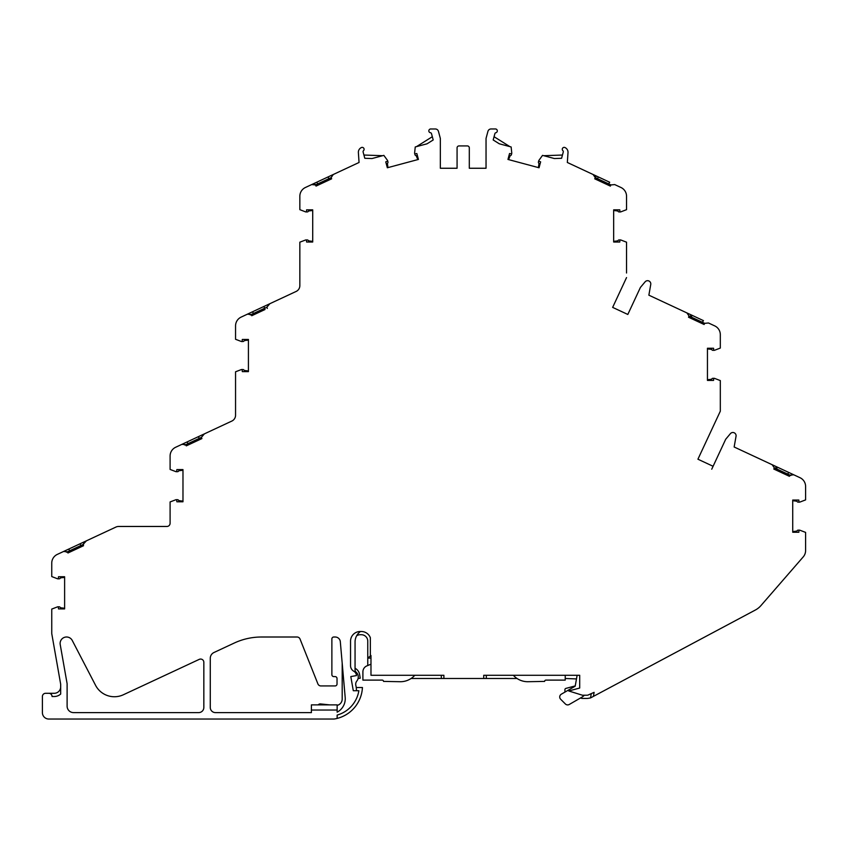 <?xml version="1.0" encoding="UTF-8"?>
<svg xmlns="http://www.w3.org/2000/svg" width="848" height="848" viewBox="0 0 848 848"><rect width="100%" height="100%" fill="white"/><g stroke="black" fill="none" stroke-linecap="round" stroke-linejoin="round"><path stroke-width="1.27" d="M356.425 690.717A20.818 20.818 0 0 0 355.906 685.682A5.152 5.152 0 0 1 356.849 681.008A6.434 6.434 0 0 0 356.128 672.167A3.222 3.222 0 0 1 355.058 669.772L355.058 641.989A12.868 12.868 0 0 1 360.464 631.506M345.189 697.438A15.147 15.147 0 0 1 337.144 712.172L337.144 710.03L311.396 710.03L311.396 712.606L215.424 712.606A5.152 5.152 0 0 1 210.272 707.455L210.272 658.334A6.434 6.434 0 0 1 213.993 652.494L234.271 643.038A64.363 64.363 0 0 1 261.47 637.007L297.044 637.007A3.222 3.222 0 0 1 300.033 639.042L317.905 683.901A3.222 3.222 0 0 0 320.894 685.937L335.098 685.937A1.929 1.929 0 0 0 337.027 683.997L337.027 678.527A1.929 1.929 0 0 0 335.098 676.598L333.815 676.598A1.929 1.929 0 0 1 331.875 674.669L331.875 638.947A1.929 1.929 0 0 1 333.752 637.007L335.183 637.007A5.152 5.152 0 0 1 340.313 641.713L345.189 697.438M771.797 464.545L792.562 474.233L790.749 475.516L776.704 468.965L776.153 470.131L773.789 469.029L774.341 467.863L772.146 464.715L766.189 461.937M689.053 316.05L691.417 317.152L690.876 318.318L688.512 317.216L689.053 316.05L686.88 312.901L703.469 320.639L702.303 322.229L691.417 317.152L691.915 315.255M613.666 241.373L617.906 240.843A1.283 1.283 0 0 1 619.135 239.931L620.492 239.931A0.647 0.647 0 0 0 619.888 240.535L619.793 242.019L613.666 242.019L613.666 209.838L613.666 210.484L617.906 211.004A1.283 1.283 0 0 0 619.135 211.926L620.503 211.926A0.647 0.647 0 0 0 620.757 211.883L626.545 209.668L626.545 196.248A9.657 9.657 0 0 0 620.969 187.493L614.715 184.578L610.899 184.928L597.649 178.748L597.098 179.914L594.734 178.811L595.285 177.645L593.091 174.497L587.134 171.72M311.672 184.578L316.717 182.225L318.392 184.991L316.028 186.094L331.642 178.811L329.278 179.914L328.738 178.748L315.488 184.928L311.672 184.578L305.418 187.493A9.657 9.657 0 0 0 299.842 196.248L299.842 209.668L305.63 211.883A0.647 0.647 0 0 0 305.852 211.926L307.252 211.926A1.283 1.283 0 0 0 308.481 211.004L312.711 210.484L312.711 209.838L312.711 242.019L306.584 242.019L306.499 240.535A0.647 0.647 0 0 0 305.895 239.931L307.252 239.931A1.283 1.283 0 0 1 308.481 240.843L312.711 241.373L312.711 242.019M331.102 177.645L328.738 178.748L328.24 176.85L335.289 173.564L333.275 174.508L331.102 177.645L331.642 178.811M251.75 315.71L251.199 314.534L247.383 314.184L248.591 313.622L250.404 314.905L253.563 313.442L254.114 314.608L251.75 315.71L265 309.531L263.951 306.457L269.834 303.722L266.813 307.262L264.449 308.365L253.563 313.431L252.428 311.831L263.951 306.457M186.295 445.857L185.744 444.691L181.928 444.341L183.136 443.78L184.949 445.062L188.108 443.589L188.659 444.755L186.295 445.857L201.909 438.575L199.545 439.677L198.496 436.614L204.379 433.879L201.358 437.409L188.108 443.589L186.973 441.988L198.496 436.614M81.185 546.812L80.147 543.748L86.379 540.844L83.009 544.543L83.549 545.709L81.185 546.812M83.793 542.042L83.623 544.257L69.759 550.723L68.624 549.122L80.147 543.748M72.271 640.484A6.434 6.434 0 0 0 60.219 644.565L67.109 683.668L67.109 706.172A6.434 6.434 0 0 0 73.553 712.606L198.686 712.606A5.152 5.152 0 0 0 203.838 707.455L203.838 662.288A3.222 3.222 0 0 0 199.259 659.362L123.373 694.756A21.242 21.242 0 0 1 95.548 685.29L72.271 640.484M418.424 159.435L417.799 159.604L416.188 155.65A1.283 1.283 0 0 1 414.99 154.696L414.64 153.393A0.647 0.647 0 0 0 415.382 153.817L416.834 153.52L418.424 159.435L387.345 167.766L387.96 167.597L387.388 163.367A1.283 1.283 0 0 0 387.949 161.947L387.589 160.601A0.647 0.647 0 0 0 387.483 160.389L383.847 155.375L372.007 158.544L364.799 158.29L363.114 151.993A1.283 1.283 0 0 1 363.548 150.647A1.929 1.929 0 0 0 361.534 147.478A6.434 6.434 0 0 0 361.131 147.679L360.972 147.775A5.152 5.152 0 0 0 358.375 152.534L359.054 162.477L335.638 173.405M590.749 173.405L567.333 162.477L568.012 152.534A5.152 5.152 0 0 0 565.415 147.775L565.256 147.679A6.434 6.434 0 0 0 564.853 147.478A1.929 1.929 0 0 0 562.828 150.647A1.283 1.283 0 0 1 563.273 151.993L561.588 158.29L562.457 155.036L543.78 155.703M494.066 136.719L509.892 146.63L499.292 143.789L511.132 146.958L511.768 153.117A0.647 0.647 0 0 1 511.757 153.35L511.397 154.696A1.283 1.283 0 0 1 510.199 155.65L508.588 159.604L507.963 159.435L509.542 153.52L511.005 153.817A0.647 0.647 0 0 0 511.747 153.393M499.292 143.789L493.186 139.962L494.882 133.666A1.283 1.283 0 0 1 495.932 132.723A1.929 1.929 0 0 0 495.624 128.96L491.045 128.96A3.265 3.265 0 0 0 487.929 131.376L486.148 138.012A3.222 3.222 0 0 0 486.042 138.849L486.042 168.254L469.304 168.254L469.304 147.859A1.929 1.929 0 0 0 467.375 145.93L459.012 145.93A1.929 1.929 0 0 0 457.072 147.859L457.072 168.254L440.345 168.254L440.345 138.849A3.222 3.222 0 0 0 440.229 138.012L438.448 131.366A3.222 3.222 0 0 0 435.342 128.981L431.028 128.981A1.929 1.929 0 0 0 428.887 131.355A1.929 1.929 0 0 0 430.455 132.723A1.283 1.283 0 0 1 431.505 133.666L433.19 139.962L427.085 143.789L415.244 146.958L414.608 153.117A0.647 0.647 0 0 0 414.63 153.35L414.64 153.393M387.345 167.766L385.755 161.851L387.165 161.374A0.647 0.647 0 0 0 387.589 160.632L387.589 160.632M356.648 635.788A6.434 6.434 0 0 1 360.199 634.717L361.322 634.717A6.434 6.434 0 0 1 367.767 641.152L367.767 658.08L370.979 655.504L370.979 675.273L443.886 675.273L443.886 678.485L441.31 678.485L441.31 675.273M358.079 678.559L360.241 678.177L359.563 674.383A8.522 8.522 0 0 0 355.386 668.447A3.222 3.222 0 0 1 355.058 668.235M411.079 678.485L441.31 678.485M565.234 678.485L576.481 678.919M575.251 685.905L565.881 688.406A1.283 1.283 0 0 0 564.927 689.657L564.927 692.106M580.488 697.989L581.675 698.36A1.929 1.929 0 0 0 582.247 698.445L586.752 698.445A9.657 9.657 0 0 0 588.427 698.296L590.515 697.925L591.226 693.908M57.802 606.818L59.159 606.818A1.283 1.283 0 0 1 60.388 607.74L64.618 608.26L64.618 608.906L58.491 608.906L58.406 607.422A0.647 0.647 0 0 0 57.802 606.818L57.759 606.818A0.647 0.647 0 0 0 57.537 606.861L51.749 609.076L51.749 633.594L60.674 684.23L60.674 694.056A9.657 9.657 0 0 1 54.24 696.515L52.057 696.515A3.222 3.222 0 0 0 48.834 693.293L54.24 693.293A6.434 6.434 0 0 0 60.674 686.859M64.618 576.735L58.491 576.735L58.406 578.219A0.647 0.647 0 0 1 57.791 578.824L59.159 578.824A1.283 1.283 0 0 0 60.388 577.901L64.618 577.371L64.618 576.735L64.618 608.906M176.151 499.695L177.508 499.695A1.283 1.283 0 0 1 178.737 500.617L182.977 501.136L182.977 501.783L176.85 501.783L176.755 500.299A0.647 0.647 0 0 0 176.151 499.695L176.119 499.695A0.647 0.647 0 0 0 175.886 499.737L170.098 501.942L170.098 523.248A3.222 3.222 0 0 1 166.886 526.47L118.625 526.47A6.434 6.434 0 0 0 115.911 527.074L85.192 541.395M182.977 469.601L176.85 469.601L176.755 471.085A0.647 0.647 0 0 1 176.14 471.689L177.508 471.689A1.283 1.283 0 0 0 178.737 470.767L182.977 470.248L182.977 469.601L182.977 501.783M241.606 369.537L242.963 369.537A1.283 1.283 0 0 1 244.192 370.459L248.422 370.979L248.422 371.625L242.305 371.625L242.21 370.141A0.647 0.647 0 0 0 241.606 369.537L241.563 369.537A0.647 0.647 0 0 0 241.341 369.58L235.553 371.784L235.553 415.234A6.434 6.434 0 0 1 231.833 421.074L204.728 433.71M248.422 339.444L242.305 339.444L242.21 340.928A0.647 0.647 0 0 1 241.595 341.532L242.963 341.532A1.283 1.283 0 0 0 244.192 340.62L248.422 340.09L248.422 339.444L248.422 371.625M539.042 167.766L540.632 161.851L539.222 161.374A0.647 0.647 0 0 1 538.787 160.632L538.438 161.947A1.283 1.283 0 0 0 539.01 163.378L538.416 167.597L539.042 167.766L507.963 159.435M714.27 350.33L712.914 350.33A1.283 1.283 0 0 1 711.673 349.408L707.444 348.878L707.444 348.242L713.571 348.242L713.656 349.726A0.647 0.647 0 0 0 714.535 350.288L720.312 348.072L720.312 334.642A9.657 9.657 0 0 0 714.737 325.897L708.483 322.982L704.667 323.332L702.303 322.229L701.762 323.395L704.126 324.498L704.667 323.332M707.444 348.242L707.444 380.413L713.571 380.413L713.656 378.929A0.647 0.647 0 0 1 714.27 378.325L712.914 378.325A1.283 1.283 0 0 0 711.673 379.247L707.444 379.766M799.558 502.143L798.191 502.143A1.283 1.283 0 0 1 796.961 501.221L792.721 500.702L792.721 500.055L798.848 500.055L798.943 501.539A0.647 0.647 0 0 0 799.812 502.101L805.6 499.896L805.6 486.466A9.657 9.657 0 0 0 800.024 477.71L793.77 474.795L789.954 475.145L789.403 476.311L787.039 475.209L788.725 472.442M792.721 500.055L792.732 532.237L798.848 532.237L798.943 530.753A0.647 0.647 0 0 1 799.547 530.148L798.191 530.148A1.283 1.283 0 0 0 796.961 531.06L792.732 531.59M316.717 182.225L328.24 176.85M248.591 313.622L252.428 311.831M183.136 443.78L186.973 441.988M64.777 550.914L66.6 552.196L69.759 550.723L70.299 551.889L67.935 552.991L67.395 551.825L63.579 551.476L68.624 549.122M48.834 693.293L45.622 693.293A3.222 3.222 0 0 0 42.4 696.515L42.4 712.606A6.434 6.434 0 0 0 48.834 719.04L333.582 719.04A6.434 6.434 0 0 0 334.706 718.945A33.602 33.602 0 0 0 362.435 687.505L356.245 687.505M57.759 578.824A0.647 0.647 0 0 1 57.537 578.781L51.749 576.566L51.749 563.136A9.657 9.657 0 0 1 57.325 554.391L63.579 551.476M176.119 471.689A0.647 0.647 0 0 1 175.886 471.647L170.098 469.442L170.098 456.012A9.657 9.657 0 0 1 175.674 447.256L181.928 444.341M241.563 341.532A0.647 0.647 0 0 1 241.341 341.49L235.553 339.285L235.553 325.855A9.657 9.657 0 0 1 241.129 317.11L247.383 314.184M305.895 239.931L305.852 239.931A0.647 0.647 0 0 0 305.63 239.973L299.842 242.178L299.842 285.628A6.434 6.434 0 0 1 296.122 291.458L270.183 303.552M305.884 211.926L305.884 211.926A0.647 0.647 0 0 0 306.499 211.322L306.584 209.838L312.711 209.838M538.787 160.632L538.798 160.601A0.647 0.647 0 0 1 538.904 160.389L542.529 155.375L554.38 158.544L546.112 156.329M592.127 174.041L609.691 182.235L607.984 184.991L610.348 186.094L610.899 184.928M620.524 211.926L620.503 211.926A0.647 0.647 0 0 1 619.888 211.322L619.793 209.838L613.666 209.838M620.492 239.931L620.524 239.931A0.647 0.647 0 0 1 620.757 239.973L626.545 242.178L626.545 273.014M686.88 312.901L648.868 295.178L650.755 284.451A3.222 3.222 0 0 0 645.116 281.833L640.42 287.43L627.817 314.46L612.648 307.389L626.545 277.582M714.302 378.325A0.647 0.647 0 0 1 714.535 378.367L720.312 380.582L720.312 411.195L697.925 459.203L713.094 466.283L697.925 459.203M770.97 464.163L734.145 446.991L736.043 436.275A3.222 3.222 0 0 0 730.404 433.646L725.708 439.243L711.737 469.198M792.562 474.233L793.77 474.795M799.579 530.148A0.647 0.647 0 0 1 799.812 530.191L805.6 532.396L805.6 550.564A9.657 9.657 0 0 1 803.236 556.892L760.921 605.61A19.313 19.313 0 0 1 755.43 609.988L590.515 697.925M311.396 710.03L311.396 704.879L337.144 704.879L337.144 710.03M457.072 147.859L457.072 168.254L440.345 168.254L440.345 138.849A3.222 3.222 0 0 0 440.229 138.012M486.042 168.254L469.304 168.254L469.304 147.859M627.817 314.46L612.648 307.389M595.285 177.645L597.649 178.748L598.147 176.85M774.341 467.863L776.704 468.965L777.203 467.068M487.929 131.376L486.148 138.012M416.495 146.63L432.321 136.719M363.93 155.036L382.607 155.703L380.657 156.233M443.886 678.485L483.731 678.485L483.731 675.273L579.703 675.273L579.703 688.035L568.743 690.972L582.438 695.222L586.752 695.222A6.434 6.434 0 0 0 587.865 695.127L594.109 692.36L593.399 696.388M486.307 675.273L486.307 678.485L483.731 678.485M486.307 678.485L517.057 678.485M337.144 718.415L337.144 715.087A30.39 30.39 0 0 0 358.863 690.717L353.298 690.717L350.807 676.577L356.51 675.57L356.393 674.934A5.311 5.311 0 0 0 353.796 671.245A6.434 6.434 0 0 1 350.542 665.659L350.542 641.152A9.657 9.657 0 0 1 360.199 631.506L361.322 631.506A9.657 9.657 0 0 1 370.343 637.685L370.343 655.504M370.979 658.08L367.767 658.08L367.767 665.532M201.909 438.575L201.358 437.409M267.353 308.428L266.813 307.262M316.028 186.094L315.488 184.928M725.708 439.243L713.094 466.283M109.169 530.212L95.209 536.72M213.569 429.597L227.783 422.961M279.013 299.439L293.196 292.825M357.262 163.314L343.302 169.823M569.114 163.314L583.085 169.823M593.091 174.497L591.098 173.564M676.852 308.227L662.892 301.718M762.14 460.04L748.169 453.532M688.512 317.216L704.126 324.498M594.734 178.811L610.348 186.094M554.38 158.544L561.588 158.29M67.935 552.991L83.549 545.709M773.789 469.029L789.403 476.311M577.128 675.273L575.198 686.18L561.334 694.183A3.222 3.222 0 0 0 560.666 699.25L565.372 703.967A3.222 3.222 0 0 0 569.262 704.476L581.633 697.332A12.879 12.879 0 0 0 584.357 695.222M370.979 664.185L366.855 665.903A6.434 6.434 0 0 0 362.902 671.849L362.902 680.107L382.215 680.107A1.283 1.283 0 0 1 383.508 681.4L400.394 681.718A19.313 19.313 0 0 0 414.047 676.068L414.842 675.273M565.234 675.273L565.234 680.107L545.921 680.107A1.283 1.283 0 0 0 544.639 681.4L527.753 681.718A19.313 19.313 0 0 1 514.089 676.068L513.305 675.273M342.189 663.104L342.189 699.091A6.434 6.434 0 0 1 337.144 705.366M329.628 704.879L320.512 703.925A2.576 2.576 0 0 0 318.223 704.879M595.815 177.889L595.784 175.748M690.632 316.781L690.717 314.693M314.046 183.475L315.742 184.811M775.909 468.605L776.005 466.517"/></g></svg>
